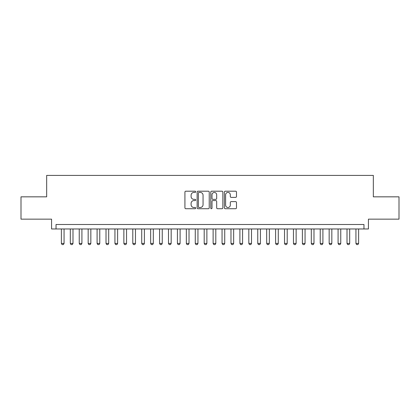 <?xml version="1.0" encoding="UTF-8"?>
<svg xmlns="http://www.w3.org/2000/svg" width="420" height="420" viewBox="0 0 420 420"><rect width="100%" height="100%" fill="white"/><g stroke="black" fill="none" stroke-linecap="round" stroke-linejoin="round"><path stroke-width="0.63" d="M195.72 191.809A0.614 0.614 0 0 0 195.106 191.2L185.797 191.2A0.877 0.877 0 0 0 184.921 192.071L184.921 207.842A0.877 0.877 0 0 0 185.797 208.719L195.106 208.719A0.614 0.614 0 0 0 195.72 208.105A0.614 0.614 0 0 0 195.106 207.496L193.904 207.496A2.804 2.804 0 0 1 191.1 204.692L191.1 203.375A2.804 2.804 0 0 1 193.904 200.571L195.106 200.571A0.614 0.614 0 0 0 195.72 199.957A0.614 0.614 0 0 0 195.106 199.348L193.904 199.348A2.804 2.804 0 0 1 191.1 196.544L191.1 195.227A2.804 2.804 0 0 1 193.904 192.423L195.106 192.423A0.614 0.614 0 0 0 195.72 191.809M235.604 197.374A0.877 0.877 0 0 0 236.481 196.497L236.481 192.071A0.877 0.877 0 0 0 235.604 191.2L225.267 191.2A0.877 0.877 0 0 0 224.39 192.071L224.39 207.842A0.877 0.877 0 0 0 225.267 208.719L235.604 208.719A0.877 0.877 0 0 0 236.481 207.842L236.481 202.498A0.877 0.877 0 0 0 235.604 201.621L231.178 201.621A0.877 0.877 0 0 0 230.302 202.498L230.302 205.149A2.341 2.341 0 0 1 227.96 207.496A2.341 2.341 0 0 1 225.619 205.149L225.619 194.77A2.341 2.341 0 0 1 227.96 192.423A2.341 2.341 0 0 1 230.302 194.77L230.302 196.497A0.877 0.877 0 0 0 231.178 197.374L235.604 197.374M363.967 228.968L368.429 228.968L368.429 219.151L399 219.151L399 196.833L373.338 196.833L373.338 175.413L46.662 175.413L46.662 196.833L21 196.833L21 219.151L51.571 219.151L51.571 228.968L363.967 228.968L363.967 224.506L56.033 224.506L56.033 228.968M209.234 192.071A0.877 0.877 0 0 0 208.357 191.2L198.02 191.2A0.877 0.877 0 0 0 197.143 192.071L197.143 207.842A0.877 0.877 0 0 0 198.02 208.719L208.357 208.719A0.877 0.877 0 0 0 209.234 207.842L209.234 192.071M211.643 191.2L221.981 191.2A0.877 0.877 0 0 1 222.857 192.071L222.857 207.842A0.877 0.877 0 0 1 221.981 208.719L217.555 208.719A0.877 0.877 0 0 1 216.678 207.842L216.678 201.448A0.877 0.877 0 0 0 215.806 200.571L212.872 200.571A0.877 0.877 0 0 0 211.995 201.448L211.995 208.105A0.614 0.614 0 0 1 211.381 208.719A0.614 0.614 0 0 1 210.767 208.105L210.767 192.071A0.877 0.877 0 0 1 211.643 191.2M198.986 192.423A0.614 0.614 0 0 0 198.371 193.037L198.371 206.882A0.614 0.614 0 0 0 198.986 207.496L200.251 207.496A2.804 2.804 0 0 0 203.054 204.692L203.054 195.227A2.804 2.804 0 0 0 200.251 192.423L198.986 192.423M216.678 194.812A2.341 2.341 0 0 0 214.337 192.47A2.341 2.341 0 0 0 211.995 194.812L211.995 198.471A0.877 0.877 0 0 0 212.872 199.348L215.806 199.348A0.877 0.877 0 0 0 216.678 198.471L216.678 194.812M61.388 228.968L61.388 243.427L64.066 243.427L64.066 228.968M64.066 243.427L63.399 244.587L62.06 244.587L61.388 243.427M70.313 228.968L70.313 243.427L72.991 243.427L72.991 228.968M72.991 243.427L72.324 244.587L70.985 244.587L70.313 243.427M79.238 228.968L79.238 243.427L81.916 243.427L81.916 228.968M81.916 243.427L81.249 244.587L79.91 244.587L79.238 243.427M88.163 228.968L88.163 243.427L90.841 243.427L90.841 228.968M90.841 243.427L90.174 244.587L88.835 244.587L88.163 243.427M97.094 228.968L97.094 243.427L99.771 243.427L99.771 228.968M99.771 243.427L99.099 244.587L97.76 244.587L97.094 243.427M106.019 228.968L106.019 243.427L108.696 243.427L108.696 228.968M108.696 243.427L108.024 244.587L106.685 244.587L106.019 243.427M114.944 228.968L114.944 243.427L117.621 243.427L117.621 228.968M117.621 243.427L116.949 244.587L115.61 244.587L114.944 243.427M123.868 228.968L123.868 243.427L126.546 243.427L126.546 228.968M126.546 243.427L125.874 244.587L124.535 244.587L123.868 243.427M132.793 228.968L132.793 243.427L135.471 243.427L135.471 228.968M135.471 243.427L134.804 244.587L133.46 244.587L132.793 243.427M141.719 228.968L141.719 243.427L144.396 243.427L144.396 228.968M144.396 243.427L143.729 244.587L142.391 244.587L141.719 243.427M150.644 228.968L150.644 243.427L153.321 243.427L153.321 228.968M153.321 243.427L152.654 244.587L151.316 244.587L150.644 243.427M159.569 228.968L159.569 243.427L162.246 243.427L162.246 228.968M162.246 243.427L161.579 244.587L160.241 244.587L159.569 243.427M168.494 228.968L168.494 243.427L171.171 243.427L171.171 228.968M171.171 243.427L170.504 244.587L169.166 244.587L168.494 243.427M177.424 228.968L177.424 243.427L180.101 243.427L180.101 228.968M180.101 243.427L179.429 244.587L178.091 244.587L177.424 243.427M186.349 228.968L186.349 243.427L189.026 243.427L189.026 228.968M189.026 243.427L188.354 244.587L187.016 244.587L186.349 243.427M195.274 228.968L195.274 243.427L197.951 243.427L197.951 228.968M197.951 243.427L197.279 244.587L195.941 244.587L195.274 243.427M204.199 228.968L204.199 243.427L206.876 243.427L206.876 228.968M206.876 243.427L206.204 244.587L204.866 244.587L204.199 243.427M213.124 228.968L213.124 243.427L215.801 243.427L215.801 228.968M215.801 243.427L215.135 244.587L213.796 244.587L213.124 243.427M222.049 228.968L222.049 243.427L224.726 243.427L224.726 228.968M224.726 243.427L224.059 244.587L222.721 244.587L222.049 243.427M230.974 228.968L230.974 243.427L233.651 243.427L233.651 228.968M233.651 243.427L232.984 244.587L231.646 244.587L230.974 243.427M239.899 228.968L239.899 243.427L242.576 243.427L242.576 228.968M242.576 243.427L241.91 244.587L240.571 244.587L239.899 243.427M248.829 228.968L248.829 243.427L251.507 243.427L251.507 228.968M251.507 243.427L250.834 244.587L249.496 244.587L248.829 243.427M257.754 228.968L257.754 243.427L260.432 243.427L260.432 228.968M260.432 243.427L259.76 244.587L258.421 244.587L257.754 243.427M266.679 228.968L266.679 243.427L269.356 243.427L269.356 228.968M269.356 243.427L268.685 244.587L267.346 244.587L266.679 243.427M275.604 228.968L275.604 243.427L278.281 243.427L278.281 228.968M278.281 243.427L277.61 244.587L276.271 244.587L275.604 243.427M284.529 228.968L284.529 243.427L287.207 243.427L287.207 228.968M287.207 243.427L286.54 244.587L285.196 244.587L284.529 243.427M293.454 228.968L293.454 243.427L296.131 243.427L296.131 228.968M296.131 243.427L295.465 244.587L294.126 244.587L293.454 243.427M302.379 228.968L302.379 243.427L305.056 243.427L305.056 228.968M305.056 243.427L304.39 244.587L303.051 244.587L302.379 243.427M311.304 228.968L311.304 243.427L313.981 243.427L313.981 228.968M313.981 243.427L313.315 244.587L311.976 244.587L311.304 243.427M320.229 228.968L320.229 243.427L322.906 243.427L322.906 228.968M322.906 243.427L322.24 244.587L320.901 244.587L320.229 243.427M329.159 228.968L329.159 243.427L331.837 243.427L331.837 228.968M331.837 243.427L331.165 244.587L329.826 244.587L329.159 243.427M338.084 228.968L338.084 243.427L340.762 243.427L340.762 228.968M340.762 243.427L340.09 244.587L338.751 244.587L338.084 243.427M347.009 228.968L347.009 243.427L349.687 243.427L349.687 228.968M349.687 243.427L349.015 244.587L347.676 244.587L347.009 243.427M355.934 228.968L355.934 243.427L358.612 243.427L358.612 228.968M358.612 243.427L357.94 244.587L356.601 244.587L355.934 243.427"/></g></svg>
